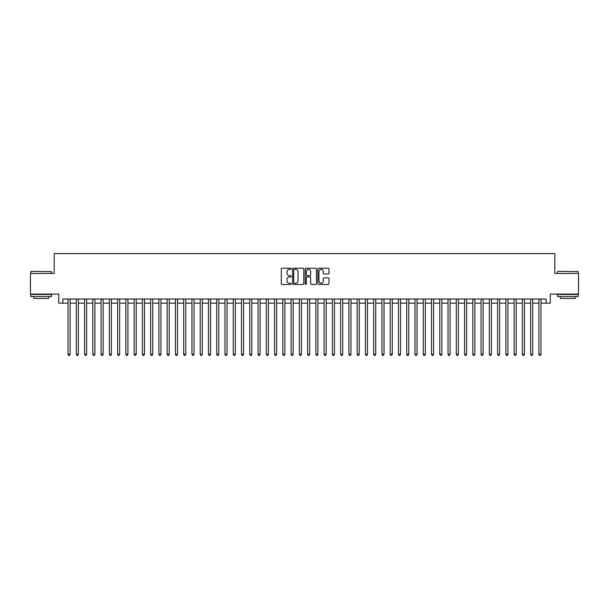 <?xml version="1.0" encoding="UTF-8"?>
<svg xmlns="http://www.w3.org/2000/svg" width="609" height="609" viewBox="0 0 609 609"><rect width="100%" height="100%" fill="white"/><g stroke="black" fill="none" stroke-linecap="round" stroke-linejoin="round"><path stroke-width="0.91" d="M291.285 268.79A0.571 0.571 0 0 0 290.714 268.219L282.104 268.219A0.815 0.815 0 0 0 281.289 269.033L281.289 283.627A0.815 0.815 0 0 0 282.104 284.441L290.714 284.441A0.571 0.571 0 0 0 291.285 283.87A0.571 0.571 0 0 0 290.714 283.307L289.602 283.307A2.596 2.596 0 0 1 287.006 280.711L287.006 279.493A2.596 2.596 0 0 1 289.602 276.897L290.714 276.897A0.571 0.571 0 0 0 291.285 276.334A0.571 0.571 0 0 0 290.714 275.763L289.602 275.763A2.596 2.596 0 0 1 287.006 273.167L287.006 271.949A2.596 2.596 0 0 1 289.602 269.361L290.714 269.361A0.571 0.571 0 0 0 291.285 268.79M328.198 273.936A0.815 0.815 0 0 0 329.005 273.129L329.005 269.033A0.815 0.815 0 0 0 328.198 268.219L318.629 268.219A0.815 0.815 0 0 0 317.822 269.033L317.822 283.627A0.815 0.815 0 0 0 318.629 284.441L328.198 284.441A0.815 0.815 0 0 0 329.005 283.627L329.005 278.686A0.815 0.815 0 0 0 328.198 277.871L324.102 277.871A0.815 0.815 0 0 0 323.288 278.686L323.288 281.137A2.17 2.17 0 0 1 321.126 283.307A2.17 2.17 0 0 1 318.956 281.137L318.956 271.53A2.17 2.17 0 0 1 321.126 269.361A2.17 2.17 0 0 1 323.288 271.53L323.288 273.129A0.815 0.815 0 0 0 324.102 273.936L328.198 273.936M62.872 303.175L62.872 299.049L546.128 299.049L546.128 303.175L550.254 303.175L550.254 294.094L578.55 294.094L578.55 273.441L554.799 273.441L554.799 253.61L54.201 253.61L54.201 273.441L30.45 273.441L30.45 294.094L58.746 294.094L58.746 303.175L68.033 303.175M303.792 269.033A0.815 0.815 0 0 0 302.978 268.219L293.409 268.219A0.815 0.815 0 0 0 292.602 269.033L292.602 283.627A0.815 0.815 0 0 0 293.409 284.441L302.978 284.441A0.815 0.815 0 0 0 303.792 283.627L303.792 269.033M306.022 268.219L315.591 268.219A0.815 0.815 0 0 1 316.398 269.033L316.398 283.627A0.815 0.815 0 0 1 315.591 284.441L311.496 284.441A0.815 0.815 0 0 1 310.681 283.627L310.681 277.712A0.815 0.815 0 0 0 309.874 276.897L307.157 276.897A0.815 0.815 0 0 0 306.342 277.712L306.342 283.87A0.571 0.571 0 0 1 305.779 284.441A0.571 0.571 0 0 1 305.208 283.87L305.208 269.033A0.815 0.815 0 0 1 306.022 268.219M70.104 303.175L76.3 303.175M78.363 303.175L84.56 303.175M86.623 303.175L92.819 303.175M94.882 303.175L101.079 303.175M103.142 303.175L109.338 303.175M111.409 303.175L117.598 303.175M119.668 303.175L125.865 303.175M127.928 303.175L134.125 303.175M136.188 303.175L142.384 303.175M144.447 303.175L150.644 303.175M152.707 303.175L158.903 303.175M160.966 303.175L167.163 303.175M169.233 303.175L175.422 303.175M177.493 303.175L183.69 303.175M185.753 303.175L191.949 303.175M194.012 303.175L200.209 303.175M202.272 303.175L208.468 303.175M210.531 303.175L216.728 303.175M218.798 303.175L224.987 303.175M227.058 303.175L233.255 303.175M235.318 303.175L241.514 303.175M243.577 303.175L249.774 303.175M251.837 303.175L258.033 303.175M260.096 303.175L266.293 303.175M268.356 303.175L274.552 303.175M276.623 303.175L282.812 303.175M284.883 303.175L291.079 303.175M293.142 303.175L299.339 303.175M301.402 303.175L307.598 303.175M309.661 303.175L315.858 303.175M317.921 303.175L324.117 303.175M326.188 303.175L332.377 303.175M334.448 303.175L340.644 303.175M342.707 303.175L348.904 303.175M350.967 303.175L357.163 303.175M359.226 303.175L365.423 303.175M367.486 303.175L373.682 303.175M375.745 303.175L381.942 303.175M384.013 303.175L390.202 303.175M392.272 303.175L398.469 303.175M400.532 303.175L406.728 303.175M408.791 303.175L414.988 303.175M417.051 303.175L423.247 303.175M425.31 303.175L431.507 303.175M433.578 303.175L439.767 303.175M441.837 303.175L448.034 303.175M450.097 303.175L456.293 303.175M458.356 303.175L464.553 303.175M466.616 303.175L472.812 303.175M474.875 303.175L481.072 303.175M483.135 303.175L489.331 303.175M491.402 303.175L497.591 303.175M499.662 303.175L505.858 303.175M507.921 303.175L514.118 303.175M516.181 303.175L522.377 303.175M524.44 303.175L530.637 303.175M532.7 303.175L538.896 303.175M540.967 303.175L546.128 303.175M294.307 269.361A0.571 0.571 0 0 0 293.736 269.924L293.736 282.736A0.571 0.571 0 0 0 294.307 283.307L295.479 283.307A2.596 2.596 0 0 0 298.075 280.711L298.075 271.949A2.596 2.596 0 0 0 295.479 269.361L294.307 269.361M310.681 271.568A2.17 2.17 0 0 0 308.512 269.399A2.17 2.17 0 0 0 306.342 271.568L306.342 274.956A0.815 0.815 0 0 0 307.157 275.763L309.874 275.763A0.815 0.815 0 0 0 310.681 274.956L310.681 271.568M70.104 299.049L70.104 354.309L68.033 354.309L68.033 299.049M70.104 354.309L69.479 355.39L68.657 355.39L68.033 354.309M31.112 271.378L51.514 271.622L31.112 271.378M41.191 296.568L30.861 296.568L30.861 294.505L51.514 294.505L51.514 296.568L41.191 296.568M48.621 296.568L48.621 298.471L33.754 298.471L33.754 296.568M557.73 271.378L578.139 271.622L557.73 271.378M567.809 296.568L557.486 296.568L557.486 294.505L578.139 294.505L578.139 296.568L567.809 296.568M575.246 296.568L575.246 298.471L560.379 298.471L560.379 296.568M78.363 299.049L78.363 354.309L76.3 354.309L76.3 299.049M78.363 354.309L77.746 355.39L76.917 355.39L76.3 354.309M86.623 299.049L86.623 354.309L84.56 354.309L84.56 299.049M86.623 354.309L86.006 355.39L85.176 355.39L84.56 354.309M94.882 299.049L94.882 354.309L92.819 354.309L92.819 299.049M94.882 354.309L94.266 355.39L93.436 355.39L92.819 354.309M103.142 299.049L103.142 354.309L101.079 354.309L101.079 299.049M103.142 354.309L102.525 355.39L101.695 355.39L101.079 354.309M111.409 299.049L111.409 354.309L109.338 354.309L109.338 299.049M111.409 354.309L110.785 355.39L109.963 355.39L109.338 354.309M119.668 299.049L119.668 354.309L117.598 354.309L117.598 299.049M119.668 354.309L119.044 355.39L118.222 355.39L117.598 354.309M127.928 299.049L127.928 354.309L125.865 354.309L125.865 299.049M127.928 354.309L127.304 355.39L126.482 355.39L125.865 354.309M136.188 299.049L136.188 354.309L134.125 354.309L134.125 299.049M136.188 354.309L135.571 355.39L134.741 355.39L134.125 354.309M144.447 299.049L144.447 354.309L142.384 354.309L142.384 299.049M144.447 354.309L143.831 355.39L143.001 355.39L142.384 354.309M152.707 299.049L152.707 354.309L150.644 354.309L150.644 299.049M152.707 354.309L152.09 355.39L151.26 355.39L150.644 354.309M160.966 299.049L160.966 354.309L158.903 354.309L158.903 299.049M160.966 354.309L160.35 355.39L159.528 355.39L158.903 354.309M169.233 299.049L169.233 354.309L167.163 354.309L167.163 299.049M169.233 354.309L168.609 355.39L167.787 355.39L167.163 354.309M177.493 299.049L177.493 354.309L175.422 354.309L175.422 299.049M177.493 354.309L176.869 355.39L176.047 355.39L175.422 354.309M185.753 299.049L185.753 354.309L183.69 354.309L183.69 299.049M185.753 354.309L185.136 355.39L184.306 355.39L183.69 354.309M194.012 299.049L194.012 354.309L191.949 354.309L191.949 299.049M194.012 354.309L193.396 355.39L192.566 355.39L191.949 354.309M202.272 299.049L202.272 354.309L200.209 354.309L200.209 299.049M202.272 354.309L201.655 355.39L200.825 355.39L200.209 354.309M210.531 299.049L210.531 354.309L208.468 354.309L208.468 299.049M210.531 354.309L209.915 355.39L209.085 355.39L208.468 354.309M218.798 299.049L218.798 354.309L216.728 354.309L216.728 299.049M218.798 354.309L218.174 355.39L217.352 355.39L216.728 354.309M227.058 299.049L227.058 354.309L224.987 354.309L224.987 299.049M227.058 354.309L226.434 355.39L225.612 355.39L224.987 354.309M235.318 299.049L235.318 354.309L233.255 354.309L233.255 299.049M235.318 354.309L234.693 355.39L233.871 355.39L233.255 354.309M243.577 299.049L243.577 354.309L241.514 354.309L241.514 299.049M243.577 354.309L242.961 355.39L242.131 355.39L241.514 354.309M251.837 299.049L251.837 354.309L249.774 354.309L249.774 299.049M251.837 354.309L251.22 355.39L250.39 355.39L249.774 354.309M260.096 299.049L260.096 354.309L258.033 354.309L258.033 299.049M260.096 354.309L259.48 355.39L258.65 355.39L258.033 354.309M268.356 299.049L268.356 354.309L266.293 354.309L266.293 299.049M268.356 354.309L267.739 355.39L266.917 355.39L266.293 354.309M276.623 299.049L276.623 354.309L274.552 354.309L274.552 299.049M276.623 354.309L275.999 355.39L275.177 355.39L274.552 354.309M284.883 299.049L284.883 354.309L282.812 354.309L282.812 299.049M284.883 354.309L284.258 355.39L283.436 355.39L282.812 354.309M293.142 299.049L293.142 354.309L291.079 354.309L291.079 299.049M293.142 354.309L292.526 355.39L291.696 355.39L291.079 354.309M301.402 299.049L301.402 354.309L299.339 354.309L299.339 299.049M301.402 354.309L300.785 355.39L299.955 355.39L299.339 354.309M309.661 299.049L309.661 354.309L307.598 354.309L307.598 299.049M309.661 354.309L309.045 355.39L308.215 355.39L307.598 354.309M317.921 299.049L317.921 354.309L315.858 354.309L315.858 299.049M317.921 354.309L317.304 355.39L316.474 355.39L315.858 354.309M326.188 299.049L326.188 354.309L324.117 354.309L324.117 299.049M326.188 354.309L325.564 355.39L324.742 355.39L324.117 354.309M334.448 299.049L334.448 354.309L332.377 354.309L332.377 299.049M334.448 354.309L333.823 355.39L333.001 355.39L332.377 354.309M342.707 299.049L342.707 354.309L340.644 354.309L340.644 299.049M342.707 354.309L342.083 355.39L341.261 355.39L340.644 354.309M350.967 299.049L350.967 354.309L348.904 354.309L348.904 299.049M350.967 354.309L350.35 355.39L349.52 355.39L348.904 354.309M359.226 299.049L359.226 354.309L357.163 354.309L357.163 299.049M359.226 354.309L358.61 355.39L357.78 355.39L357.163 354.309M367.486 299.049L367.486 354.309L365.423 354.309L365.423 299.049M367.486 354.309L366.869 355.39L366.039 355.39L365.423 354.309M375.745 299.049L375.745 354.309L373.682 354.309L373.682 299.049M375.745 354.309L375.129 355.39L374.307 355.39L373.682 354.309M384.013 299.049L384.013 354.309L381.942 354.309L381.942 299.049M384.013 354.309L383.388 355.39L382.566 355.39L381.942 354.309M392.272 299.049L392.272 354.309L390.202 354.309L390.202 299.049M392.272 354.309L391.648 355.39L390.826 355.39L390.202 354.309M400.532 299.049L400.532 354.309L398.469 354.309L398.469 299.049M400.532 354.309L399.915 355.39L399.085 355.39L398.469 354.309M408.791 299.049L408.791 354.309L406.728 354.309L406.728 299.049M408.791 354.309L408.175 355.39L407.345 355.39L406.728 354.309M417.051 299.049L417.051 354.309L414.988 354.309L414.988 299.049M417.051 354.309L416.434 355.39L415.604 355.39L414.988 354.309M425.31 299.049L425.31 354.309L423.247 354.309L423.247 299.049M425.31 354.309L424.694 355.39L423.864 355.39L423.247 354.309M433.578 299.049L433.578 354.309L431.507 354.309L431.507 299.049M433.578 354.309L432.953 355.39L432.131 355.39L431.507 354.309M441.837 299.049L441.837 354.309L439.767 354.309L439.767 299.049M441.837 354.309L441.213 355.39L440.391 355.39L439.767 354.309M450.097 299.049L450.097 354.309L448.034 354.309L448.034 299.049M450.097 354.309L449.472 355.39L448.65 355.39L448.034 354.309M458.356 299.049L458.356 354.309L456.293 354.309L456.293 299.049M458.356 354.309L457.74 355.39L456.91 355.39L456.293 354.309M466.616 299.049L466.616 354.309L464.553 354.309L464.553 299.049M466.616 354.309L465.999 355.39L465.169 355.39L464.553 354.309M474.875 299.049L474.875 354.309L472.812 354.309L472.812 299.049M474.875 354.309L474.259 355.39L473.429 355.39L472.812 354.309M483.135 299.049L483.135 354.309L481.072 354.309L481.072 299.049M483.135 354.309L482.518 355.39L481.696 355.39L481.072 354.309M491.402 299.049L491.402 354.309L489.331 354.309L489.331 299.049M491.402 354.309L490.778 355.39L489.956 355.39L489.331 354.309M499.662 299.049L499.662 354.309L497.591 354.309L497.591 299.049M499.662 354.309L499.037 355.39L498.215 355.39L497.591 354.309M507.921 299.049L507.921 354.309L505.858 354.309L505.858 299.049M507.921 354.309L507.305 355.39L506.475 355.39L505.858 354.309M516.181 299.049L516.181 354.309L514.118 354.309L514.118 299.049M516.181 354.309L515.564 355.39L514.734 355.39L514.118 354.309M524.44 299.049L524.44 354.309L522.377 354.309L522.377 299.049M524.44 354.309L523.824 355.39L522.994 355.39L522.377 354.309M532.7 299.049L532.7 354.309L530.637 354.309L530.637 299.049M532.7 354.309L532.083 355.39L531.254 355.39L530.637 354.309M540.967 299.049L540.967 354.309L538.896 354.309L538.896 299.049M540.967 354.309L540.343 355.39L539.521 355.39L538.896 354.309M30.861 273.441L30.861 271.622M35.573 294.505L35.573 294.094M46.809 294.505L46.809 294.094M51.514 273.441L51.514 271.622M557.486 273.441L557.486 271.622M562.191 294.505L562.191 294.094M573.427 294.505L573.427 294.094M578.139 273.441L578.139 271.622"/></g></svg>
